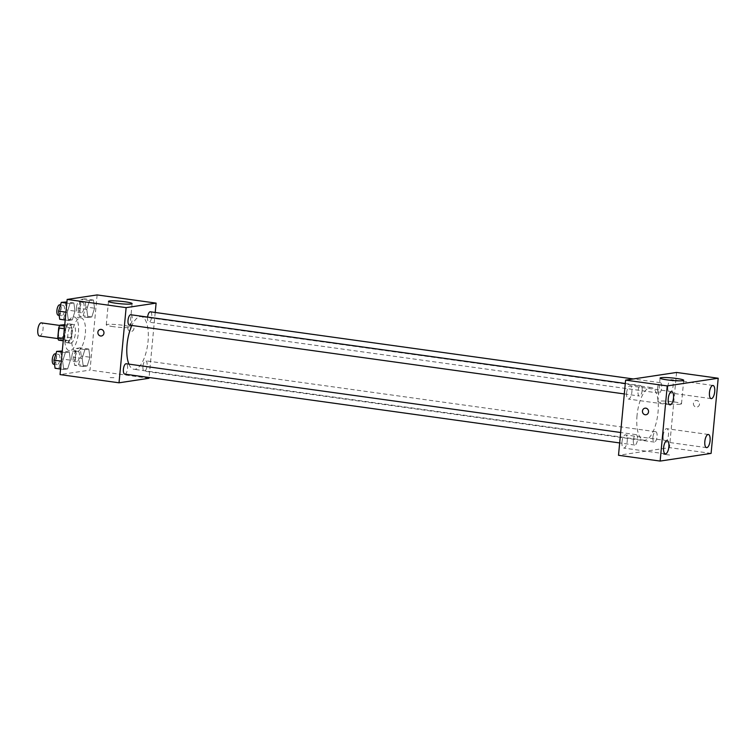 <?xml version="1.0" encoding="UTF-8"?>
<svg xmlns="http://www.w3.org/2000/svg" width="756" height="756" viewBox="0 0 756 756"><rect width="100%" height="100%" fill="white"/><g stroke="black" fill="none" stroke-linecap="round" stroke-linejoin="round"><path stroke-width="0.57" stroke-dasharray="3.78 2.83" d="M39.51 336.033A6.643 2.561 97.9 0 0 42.96 329.805A6.643 2.561 97.9 0 0 41.334 322.878M58.618 332.744A6.643 2.561 97.9 0 0 60.319 338.924A6.643 2.561 97.9 0 0 63.778 332.697A6.643 2.561 97.9 0 0 62.153 325.77A6.643 2.561 97.9 0 0 58.618 332.744M64.695 327.074L63.778 336.722A9.015 3.478 97.9 0 1 62.455 339.576L69.391 340.54A9.015 3.478 97.9 0 0 70.714 337.686L71.631 328.038L64.695 327.074A9.015 3.478 97.9 0 0 63.873 324.541M62.455 339.576L58.609 340.153M69.391 340.54L63.239 340.795M63.466 338.414L64.723 338.584L65.63 328.945L64.373 328.765M64.723 338.584A9.015 3.478 97.9 0 0 65.545 341.117M71.631 328.038A9.015 3.478 97.9 0 0 70.809 325.505L64.761 324.664M65.63 328.945A9.015 3.478 97.9 0 1 66.963 326.091L70.809 325.505M67.284 342.714A9.488 3.657 -82.1 0 1 66.868 342.714A9.488 3.657 -82.1 0 1 64.553 332.81A9.488 3.657 -82.1 0 1 69.486 323.918A9.488 3.657 -82.1 0 1 71.867 333.283A9.488 3.657 -82.1 0 1 67.284 342.714M70.762 343.196A9.488 3.657 97.9 0 0 75.335 333.765A9.488 3.657 97.9 0 0 72.954 324.4A9.488 3.657 97.9 0 0 67.898 334.36A9.488 3.657 97.9 0 0 70.336 343.196A9.488 3.657 97.9 0 0 70.762 343.196M66.963 326.091L64.657 325.77M70.714 337.686L63.778 336.722M64.903 334.813A17.086 6.587 97.9 0 0 69.297 350.718A17.086 6.587 97.9 0 0 78.17 334.7A17.086 6.587 97.9 0 0 74.003 316.877A17.086 6.587 97.9 0 0 64.903 334.813M71.839 335.777A17.086 6.587 97.9 0 0 76.233 351.682A17.086 6.587 97.9 0 0 85.107 335.664A17.086 6.587 97.9 0 0 80.939 317.841A17.086 6.587 97.9 0 0 71.839 335.777M89.936 357.21L87.186 365.951L83.292 366.547L82.149 358.382L84.889 349.631L88.783 349.045L89.936 357.21L87.186 365.951L83.292 366.547L82.149 358.382L84.889 349.631L88.783 349.045L89.936 357.21L81.261 356L78.511 364.751L74.617 365.337L73.474 357.172L76.224 348.421L80.117 347.836L81.261 356M94.566 308.202L91.816 316.944L87.923 317.539L86.779 309.374L89.529 300.623L93.423 300.037L94.566 308.202L91.816 316.944L87.923 317.539L86.779 309.374L89.529 300.623L93.423 300.037L94.566 308.202L85.891 306.993L83.151 315.743L79.257 316.329L78.104 308.165L80.854 299.414L84.748 298.828L85.891 306.993M97.127 294.925L90.021 370.09L60.045 374.598M70.393 360.149L67.643 368.9L63.75 369.486L62.606 361.321L65.347 352.57L69.24 351.984L70.393 360.149L67.643 368.9L63.75 369.486L62.606 361.321L65.347 352.57L69.24 351.984L70.393 360.149L61.718 358.939L58.968 367.69L55.075 368.276M75.024 311.141L72.274 319.892L68.38 320.478L67.237 312.313L69.977 303.562L73.871 302.976L75.024 311.141L72.274 319.892L68.38 320.478L67.237 312.313L69.977 303.562L73.871 302.976L75.024 311.141L66.348 309.932L63.598 318.682L59.705 319.268M148.998 378.284L90.021 370.09M110.149 377.603L114.761 377.716L110.149 377.603M128.907 364.127A26.573 10.244 97.9 0 0 133.906 369.278A26.573 10.244 97.9 0 0 147.703 344.367A26.573 10.244 97.9 0 0 141.221 316.641A26.573 10.244 97.9 0 0 131.903 325.467M155.216 312.474L149.074 377.509M147.609 317.076A5.235 2.022 97.9 0 0 147.581 317.293A5.235 2.022 97.9 0 0 148.932 322.169A5.235 2.022 97.9 0 0 151.654 317.265A5.235 2.022 97.9 0 0 150.368 311.793M142.95 366.301A5.235 2.022 97.9 0 0 144.292 371.177A5.235 2.022 97.9 0 0 147.014 366.273A5.235 2.022 97.9 0 0 145.738 360.801A5.235 2.022 97.9 0 0 142.95 366.301M124.749 374.125A5.235 2.022 97.9 0 0 127.471 369.211A5.235 2.022 97.9 0 0 126.195 363.749M130.826 314.742A5.235 2.022 -82.1 0 1 132.177 319.618A5.235 2.022 -82.1 0 1 129.38 325.118M127.849 327.754A3.317 3.043 -98.6 0 0 131.383 331.459A3.317 3.043 -98.6 0 0 133.897 327.717A3.317 3.043 -98.6 0 0 127.849 327.754A3.317 3.043 -98.6 0 0 131.383 331.459A3.317 3.043 -98.6 0 0 133.897 327.717A3.317 3.043 -98.6 0 0 127.849 327.754M100.416 329.399L100.416 329.399A3.317 3.043 81.4 0 1 103.95 333.112A3.317 3.043 81.4 0 1 101.408 335.976L101.408 335.976M113.391 326.668A11.86 1.238 -174.6 0 1 106.265 324.853A11.86 1.238 -174.6 0 1 118.191 324.73A11.86 1.238 -174.6 0 1 129.89 327.083A11.86 1.238 -174.6 0 1 113.391 326.668M637.043 415.45A26.573 10.244 97.9 0 0 643.876 440.19A26.573 10.244 97.9 0 0 657.682 415.28A26.573 10.244 97.9 0 0 651.199 387.554A26.573 10.244 97.9 0 0 637.043 415.45M642.146 390.531A5.235 2.022 -82.1 0 1 639.359 396.031A5.235 2.022 -82.1 0 1 638.083 390.559A5.235 2.022 -82.1 0 1 640.804 385.654A5.235 2.022 -82.1 0 1 642.146 390.531M652.929 437.214A5.235 2.022 97.9 0 0 654.271 442.09A5.235 2.022 97.9 0 0 656.992 437.185A5.235 2.022 97.9 0 0 655.717 431.714A5.235 2.022 97.9 0 0 652.929 437.214M633.377 440.162A5.235 2.022 97.9 0 0 634.728 445.038A5.235 2.022 97.9 0 0 637.45 440.124A5.235 2.022 97.9 0 0 636.174 434.662A5.235 2.022 97.9 0 0 633.377 440.162M657.559 388.206A5.235 2.022 97.9 0 0 658.901 393.082A5.235 2.022 97.9 0 0 661.623 388.178A5.235 2.022 97.9 0 0 660.347 382.706A5.235 2.022 97.9 0 0 657.559 388.206M676.573 372.453L669.466 447.618L618.502 455.292M663.201 435.664A6.653 2.561 -82.1 0 1 666.745 428.68A6.653 2.561 -82.1 0 1 668.37 435.626A6.653 2.561 -82.1 0 1 664.911 441.854A6.653 2.561 -82.1 0 1 663.201 435.664M621.99 441.873A6.653 2.561 -82.1 0 1 625.524 434.889A6.653 2.561 -82.1 0 1 627.149 441.835A6.653 2.561 -82.1 0 1 623.7 448.062A6.653 2.561 -82.1 0 1 621.99 441.873M626.62 392.865A6.653 2.561 -82.1 0 1 630.164 385.881A6.653 2.561 -82.1 0 1 631.78 392.827A6.653 2.561 -82.1 0 1 628.33 399.055A6.653 2.561 -82.1 0 1 626.62 392.865M667.832 386.656A6.653 2.561 -82.1 0 1 671.375 379.673A6.653 2.561 -82.1 0 1 673.001 386.618A6.653 2.561 -82.1 0 1 669.542 392.846A6.653 2.561 -82.1 0 1 667.832 386.656M711.094 453.402L669.466 447.618M693.422 403.354A3.317 3.043 -98.6 0 0 696.947 407.059A3.317 3.043 -98.6 0 0 699.47 403.317A3.317 3.043 -98.6 0 0 693.422 403.354A3.317 3.043 -98.6 0 0 696.947 407.059A3.317 3.043 -98.6 0 0 699.461 403.317A3.317 3.043 -98.6 0 0 693.422 403.354M669.57 455.008L663.229 454.271L669.57 455.008M680.523 404.167A11.86 1.238 -174.6 0 1 667.236 403.657A11.86 1.238 -174.6 0 1 657.871 401.549A11.86 1.238 -174.6 0 1 669.797 401.427A11.86 1.238 -174.6 0 1 681.496 403.78A11.86 1.238 -174.6 0 1 680.523 404.167M645 408.164L645 408.164A3.317 3.043 81.4 0 1 648.535 411.869A3.317 3.043 81.4 0 1 645.993 414.732L645.993 414.732M65.205 301.776L66.348 309.932M60.385 310.829A5.235 2.022 97.9 0 0 61.737 315.715A5.235 2.022 97.9 0 0 64.458 310.801A5.235 2.022 97.9 0 0 63.173 305.339A5.235 2.022 97.9 0 0 60.385 310.829M72.274 319.892L63.598 318.682M68.38 320.478L65.205 320.034M67.237 312.313L65.952 312.133M69.977 303.562L66.802 303.128M73.871 302.976L66.906 302.013M58.269 315.233A5.235 2.022 97.9 0 0 60.981 310.319A5.235 2.022 97.9 0 0 59.705 304.848M79.928 307.89A5.235 2.022 97.9 0 0 81.279 312.767A5.235 2.022 97.9 0 0 84.001 307.853A5.235 2.022 97.9 0 0 82.725 302.391A5.235 2.022 97.9 0 0 79.928 307.89M91.816 316.944L83.151 315.743M87.923 317.539L79.257 316.329M86.779 309.374L78.104 308.165M89.529 300.623L80.854 299.414M93.423 300.037L84.748 298.828M76.46 307.409A5.235 2.022 97.9 0 0 77.811 312.285A5.235 2.022 97.9 0 0 80.533 307.371A5.235 2.022 97.9 0 0 79.248 301.909A5.235 2.022 97.9 0 0 76.46 307.409M60.565 350.784L61.718 358.939M55.755 359.847A5.235 2.022 97.9 0 0 57.097 364.723A5.235 2.022 97.9 0 0 59.818 359.809A5.235 2.022 97.9 0 0 58.543 354.347A5.235 2.022 97.9 0 0 55.755 359.847M67.643 368.9L58.968 367.69M63.75 369.486L60.565 369.041M62.606 361.321L61.312 361.141M65.347 352.57L62.172 352.135M69.24 351.984L62.276 351.02M53.629 364.241A5.235 2.022 97.9 0 0 56.35 359.327A5.235 2.022 97.9 0 0 55.075 353.855M75.298 356.898A5.235 2.022 97.9 0 0 76.649 361.774A5.235 2.022 97.9 0 0 79.371 356.86A5.235 2.022 97.9 0 0 78.085 351.398A5.235 2.022 97.9 0 0 75.298 356.898M87.186 365.951L78.511 364.751M83.292 366.547L74.617 365.337M82.149 358.382L73.474 357.172M84.889 349.631L76.224 348.421M88.783 349.045L80.117 347.836M71.829 356.416A5.235 2.022 97.9 0 0 73.181 361.292A5.235 2.022 97.9 0 0 75.902 356.378A5.235 2.022 97.9 0 0 74.617 350.916A5.235 2.022 97.9 0 0 71.829 356.416M57.995 338.603L60.319 338.924M59.828 325.449L62.153 325.77M72.954 324.4L69.486 323.918M70.336 343.196L66.868 342.714M80.939 317.841L74.003 316.877M76.233 351.682L69.297 350.718M129.89 327.083L132.111 303.6M106.265 324.853L108.486 301.37M651.199 387.554L141.221 316.641M643.876 440.19L133.906 369.278M624.305 393.933L639.359 396.031M625.288 383.49L640.804 385.654M655.717 431.714L145.738 360.801M654.271 442.09L144.292 371.177M636.174 434.662L620.657 432.498M634.728 445.038L619.674 442.94M660.347 382.706L633.377 378.954M658.901 393.082L148.932 322.169M708.372 434.473L666.745 428.68M706.548 447.646L664.911 441.854M667.161 440.682L625.524 434.889M665.327 453.855L623.7 448.062M671.791 391.674L630.164 385.881M669.958 404.847L628.33 399.055M713.012 385.465L671.375 379.673M711.179 398.639L669.542 392.846M681.496 403.78L683.717 380.296M657.871 401.549L660.092 378.066M63.173 305.339L60.489 304.961M61.737 315.715L59.157 315.356M82.725 302.391L79.248 301.909M81.279 312.767L77.811 312.285M58.543 354.347L55.859 353.969M57.097 364.723L54.526 364.364M78.085 351.398L74.617 350.916M76.649 361.774L73.181 361.292"/><path stroke-width="1.13" d="M59.828 325.449L41.334 322.878A6.643 2.561 97.9 0 0 37.8 329.852A6.643 2.561 97.9 0 0 39.51 336.033L57.995 338.603M64.657 325.77L60.026 325.118L64.761 324.664M63.466 338.414L57.787 337.62A9.015 3.478 97.9 0 0 58.609 340.153L63.239 340.795M57.787 337.62L58.694 327.981A9.015 3.478 97.9 0 1 60.026 325.118M64.373 328.765L58.694 327.981M149.074 377.509L148.998 378.284L119.023 382.801L60.045 374.598L67.152 299.433L97.127 294.925L156.105 303.118L155.216 312.474M131.903 325.467A26.573 10.244 97.9 0 0 127.065 344.538A26.573 10.244 97.9 0 0 128.907 364.127M119.023 382.801L126.129 307.635L156.105 303.118M633.377 378.954L150.368 311.793A5.235 2.022 97.9 0 0 147.609 317.076M620.657 432.498L126.195 363.749A5.235 2.022 97.9 0 0 123.408 369.249A5.235 2.022 97.9 0 0 124.749 374.125L619.674 442.94M624.305 393.933L129.38 325.118A5.235 2.022 -82.1 0 1 128.104 319.646A5.235 2.022 -82.1 0 1 130.826 314.742L625.288 383.49M126.129 307.635L67.152 299.433M115.611 303.194A11.86 1.238 -174.6 0 1 108.486 301.37A11.86 1.238 -174.6 0 1 120.412 301.247A11.86 1.238 -174.6 0 1 132.111 303.6A11.86 1.238 -174.6 0 1 115.611 303.194M103.95 333.112A3.317 3.043 81.4 0 1 97.902 333.141A3.317 3.043 81.4 0 1 100.416 329.399A3.317 3.043 81.4 0 1 103.95 333.112M101.408 335.976A3.317 3.043 81.4 0 1 97.902 333.141A3.317 3.043 81.4 0 1 100.416 329.399M618.502 455.292L625.609 380.126L676.573 372.453L718.2 378.236L711.094 453.402L660.139 461.075L618.502 455.292M660.139 461.075L667.236 385.91L625.609 380.126M648.535 411.869A3.317 3.043 81.4 0 1 642.487 411.897A3.317 3.043 81.4 0 1 645 408.164A3.317 3.043 81.4 0 1 648.535 411.869M667.236 385.91L718.2 378.236M682.744 380.693A11.86 1.238 -174.6 0 1 669.457 380.173A11.86 1.238 -174.6 0 1 660.092 378.066A11.86 1.238 -174.6 0 1 672.018 377.943A11.86 1.238 -174.6 0 1 683.717 380.296A11.86 1.238 -174.6 0 1 682.744 380.693M712.719 385.465A6.653 2.561 97.9 0 0 709.468 392.449A6.653 2.561 97.9 0 0 711.179 398.639A6.653 2.561 97.9 0 0 714.628 392.402A6.653 2.561 97.9 0 0 713.012 385.465A6.653 2.561 97.9 0 0 712.719 385.465M671.498 391.674A6.653 2.561 97.9 0 0 668.247 398.658A6.653 2.561 97.9 0 0 669.958 404.847A6.653 2.561 97.9 0 0 673.416 398.61A6.653 2.561 97.9 0 0 671.791 391.674A6.653 2.561 97.9 0 0 671.498 391.674M666.868 440.682A6.653 2.561 97.9 0 0 663.617 447.665A6.653 2.561 97.9 0 0 665.327 453.855A6.653 2.561 97.9 0 0 668.777 447.618A6.653 2.561 97.9 0 0 667.161 440.682A6.653 2.561 97.9 0 0 666.868 440.682M708.079 434.473A6.653 2.561 97.9 0 0 704.838 441.457A6.653 2.561 97.9 0 0 706.548 447.646A6.653 2.561 97.9 0 0 709.997 441.409A6.653 2.561 97.9 0 0 708.372 434.473A6.653 2.561 97.9 0 0 708.079 434.473M645.993 414.732A3.317 3.043 81.4 0 1 642.487 411.897A3.317 3.043 81.4 0 1 645 408.164M65.205 320.034L59.705 319.268L58.562 311.113L61.312 302.362L66.906 302.013M65.952 312.133L58.562 311.113M66.802 303.128L61.312 302.362M60.489 304.961L59.705 304.848A5.235 2.022 97.9 0 0 56.917 310.347A5.235 2.022 97.9 0 0 58.269 315.233L59.157 315.356M60.565 369.041L55.075 368.276L53.931 360.121L56.672 351.37L62.276 351.02M61.312 361.141L53.931 360.121M62.172 352.135L56.672 351.37M55.859 353.969L55.075 353.855A5.235 2.022 97.9 0 0 52.287 359.355A5.235 2.022 97.9 0 0 53.629 364.241L54.526 364.364"/></g></svg>
